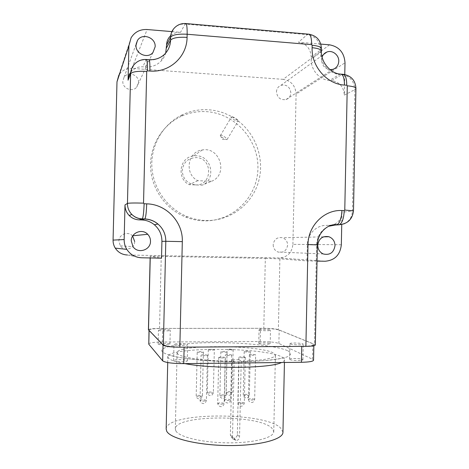 <?xml version="1.0" encoding="UTF-8"?>
<svg xmlns="http://www.w3.org/2000/svg" width="469" height="469" viewBox="0 0 469 469"><rect width="100%" height="100%" fill="white"/><g stroke="black" fill="none" stroke-linecap="round" stroke-linejoin="round"><path stroke-width="0.35" stroke-dasharray="2.35 1.76" d="M328.663 226.281C321.165 229.927 317.132 236.124 316.563 244.871L314.506 344.322L315.315 344.944M148.421 329.73C149.06 328.927 152.765 328.488 159.536 328.417L263.801 328.288C270.777 328.359 275.631 328.81 278.369 329.643L314.506 344.322M163.048 344.639L149.013 330.065C149.804 329.068 154.36 328.523 162.667 328.441L260.488 328.318C269.423 328.406 275.649 328.986 279.172 330.059L312.852 343.759L313.872 344.615C313.339 345.641 309.3 346.216 301.755 346.333L184.129 347.113C172.692 347.013 165.663 346.186 163.048 344.639L163.042 344.926M159.536 328.417L161.248 256.367L150.186 256.332L161.518 258.161M141.603 257.786L127.369 254.989L279.301 257.962L325.076 261.245M161.248 256.367L265.319 258.378L263.801 328.288M317.05 261.092L306.99 260.905L279.887 258.853L265.319 258.378M341.332 244.748L292.908 244.355C291.941 252.738 287.403 257.276 279.301 257.962M292.908 244.355L296.091 94.081L345.008 62.817M344.768 74.518L344.352 95.131L354.851 89.62L352.418 211.103L341.989 212.24L341.743 224.493M329.519 44.825L283.129 79.343C291.161 80.768 295.482 85.675 296.091 94.081M283.129 79.343L131.93 68.38L147.119 29.524M171.912 31.605L180.524 32.326L185.108 24.066L307.318 34.618L298.425 42.216L320.819 44.098M131.103 37.784L118.792 75.275C121.788 70.485 126.167 68.187 131.93 68.38M276.476 91.871C276.681 88.723 278.158 86.548 280.902 85.329C286.647 84.273 289.965 86.783 290.862 92.856C290.622 96.192 289.01 98.426 286.014 99.545C280.45 100.284 277.273 97.728 276.476 91.871M273.175 244.759C273.28 248.189 274.84 250.593 277.847 251.97C283.352 253.131 286.612 250.839 287.62 245.099C287.485 241.471 285.785 239.014 282.514 237.736C277.202 236.898 274.095 239.243 273.175 244.759M134.667 241.517C134.849 248.787 124.25 252.029 120.31 245.862L118.88 241.148C118.745 234.465 127.931 230.859 132.393 235.801L132.645 236.071M138.537 82.397C139.105 74.788 127.738 70.883 123.986 77.449L122.814 81.319C122.303 88.424 132.41 92.622 136.714 87.14L138.537 82.397M232.049 116.734L238.258 120.832C236.992 118.892 234.922 117.526 232.049 116.734L231.985 116.84C224.628 112.683 216.754 110.326 208.365 109.764C199.472 109.248 190.965 110.831 182.851 114.53L181.151 116.353C189.154 112.707 197.543 111.141 206.319 111.645C234.992 113.275 258.747 139.92 257.921 168.594C257.504 197.285 232.577 221.825 203.81 220.829C197.619 220.635 191.598 219.392 185.753 217.1C165.991 209.321 151.569 189.189 150.59 167.562C149.593 145.929 162.145 125.117 181.151 116.353M220.307 135.348L220.395 135.23C221.21 134.433 227.653 138.455 227.113 139.428L226.914 139.592C224.44 139.158 222.247 137.845 220.348 135.664L231.393 117.086C230.895 118.012 237.191 122.063 238.064 121.289L238.258 120.832M238.193 120.938C256.936 135.183 265.143 161.219 258.032 183.35C250.974 205.486 229.253 221.221 205.827 220.518C199.554 220.319 193.451 219.058 187.518 216.731C167.48 208.84 152.853 188.409 151.856 166.466C150.848 144.516 163.581 123.406 182.851 114.53M322.08 57.077L321.57 59.921C321.992 65.472 324.806 68.72 330.029 69.652M309.124 34.214L307.318 34.618C315.543 36.195 319.969 41.313 320.597 49.984L320.544 52.381C320.098 63.35 329.232 73.85 339.574 74.383L329.584 80.475L331.771 80.633C339.562 82.028 343.754 86.865 344.352 95.131M329.584 80.475C319.588 79.976 310.765 69.875 311.199 59.305L311.246 56.995C310.642 48.641 306.368 43.717 298.425 42.216M341.989 212.24C341.538 218.513 338.518 222.728 332.931 224.897M332.462 225.038L326.612 225.419C316.593 224.891 307.336 234.113 307.324 244.783L306.99 260.905M180.524 32.326C176.28 32.068 172.733 33.446 169.884 36.465L174.063 28.339C177.024 25.203 180.706 23.778 185.108 24.066L186.029 23.567M130.728 72.32L131.121 71.81C134.181 68.251 138.103 66.586 142.893 66.815L145.331 66.991C151.241 67.319 156.3 65.537 160.509 61.662C162.995 59.258 164.73 56.386 165.721 53.032M231.393 117.08L231.985 116.84M211.595 181.257C228.45 174.826 220.19 146.568 202.391 149.963C187.483 151.346 184.053 174.251 197.83 180.682L211.595 181.257L202.127 185.179C216.496 179.733 211.818 155.784 196.353 155.772L193.498 155.907C179.51 157.226 176.291 178.654 189.212 184.663L202.127 185.179M197.83 180.682L189.212 184.663M195.391 184.886C212.609 186.211 213.254 157.777 196.024 157.596C187.881 158.071 183.273 162.421 182.207 170.64C182.887 178.941 187.283 183.69 195.391 184.886M148.679 343.941C149.476 342.775 154.031 342.13 162.344 342.001L260.201 341.502C269.136 341.567 275.367 342.223 278.891 343.455L312.53 359.254L313.55 360.163M173.677 360.778C174.509 362.08 187.594 362.127 187.301 360.831L187.207 360.638C186.199 359.348 173.36 359.313 173.6 360.602L173.677 360.778M158.194 344.099C158.774 345.073 170.2 345.125 169.936 344.158L169.878 344.035C169.162 343.074 157.924 343.027 158.147 343.994L158.194 344.099M258.958 343.525C260.336 344.398 270.437 344.545 270.208 343.689L269.98 343.46C268.491 342.599 258.566 342.458 258.759 343.308L258.958 343.525M289.912 359.553C291.765 360.696 303.15 360.896 302.91 359.776L302.564 359.418C300.559 358.287 289.402 358.111 289.602 359.213L289.912 359.553M174.052 344.627C174.89 345.753 187.975 345.835 187.676 344.721L187.582 344.551C186.568 343.437 173.735 343.367 173.976 344.481L174.052 344.627M158.522 330.235C159.108 331.073 170.534 331.155 170.265 330.317L170.2 330.211C169.485 329.385 158.252 329.308 158.475 330.141L158.522 330.235M259.251 330.059C260.635 330.809 270.73 330.967 270.496 330.235L270.273 330.035C268.778 329.291 258.853 329.138 259.052 329.871L259.251 330.059M290.247 343.947C292.099 344.932 303.478 345.137 303.238 344.182L302.886 343.871C300.881 342.886 289.731 342.698 289.93 343.654L290.247 343.947M166.161 428.965C166.149 412.233 263.314 411.612 280.398 427.74L282.959 432.031M175.881 430.947C179.158 437.044 202.526 442.689 228.01 442.853C253.506 443.082 273.685 437.806 273.761 431.791L271.786 428.004C258.073 414.291 175.025 414.76 175.318 428.877L175.881 430.947M234.195 361.3L232.501 437.243L232.941 438.972L236.247 440.508C238.211 440.221 239.307 439.06 239.542 437.014L241.218 361.224C262.769 360.485 274.166 358.486 275.409 355.232L273.398 352.999C259.586 344.862 176.672 344.357 177.1 352.606L177.687 353.819C180.782 357.63 207.515 361.37 234.195 361.3L232.061 359.811L239.002 359.735L237.337 434.575C237.103 436.586 236.007 437.724 234.06 437.987L236.247 440.508M235.708 440.526L233.527 438.005L234.06 437.987M241.218 361.224L239.002 359.735M226.937 351.832L227.014 351.938C225.343 352.436 223.32 352.418 220.94 351.879L220.87 351.773C222.529 351.275 224.551 351.293 226.937 351.832M203.335 352.02L203.388 352.113C201.652 352.635 199.606 352.618 197.256 352.072L197.209 351.985C198.932 351.463 200.972 351.474 203.335 352.02M244.302 351.691C246.706 352.219 248.711 352.242 250.311 351.762L250.217 351.644C247.802 351.117 245.803 351.093 244.208 351.574L244.302 351.691M231.622 354.969C229.159 354.406 227.078 354.388 225.384 354.916L225.46 355.027C227.916 355.596 229.998 355.613 231.704 355.086L231.622 354.969M207.368 355.191C204.935 354.617 202.831 354.599 201.066 355.15L201.125 355.244C203.552 355.824 205.651 355.836 207.433 355.291L207.368 355.191M249.461 354.81L249.361 354.681C250.985 354.177 253.043 354.201 255.535 354.757L255.64 354.886C253.999 355.391 251.941 355.367 249.461 354.81M233.058 349.581L233.134 349.686C231.516 350.161 229.54 350.144 227.207 349.628L227.131 349.522C228.737 349.053 230.713 349.071 233.058 349.581M208.353 349.768C210.669 350.29 212.662 350.308 214.333 349.815L214.269 349.722C211.947 349.206 209.954 349.188 208.295 349.675L208.353 349.768M245.211 357.272C242.678 356.692 240.562 356.669 238.873 357.208L238.961 357.337C241.482 357.923 243.599 357.947 245.305 357.407L245.211 357.272M218.818 357.53L218.742 357.419C220.494 356.862 222.628 356.88 225.138 357.472L225.214 357.589C223.449 358.146 221.315 358.128 218.818 357.53M232.061 359.811L230.385 434.798L230.812 436.498L233.527 438.005M307.324 244.783L317.384 244.871M150.232 257.95L150.268 256.355M331.771 80.633L341.831 74.553C349.892 76.019 354.23 81.037 354.851 89.62L355.93 88.518M341.391 74.178L339.574 74.383L341.831 74.553L343.66 74.348M344.223 223.795C349.323 221.286 352.055 217.053 352.418 211.103L353.485 210.862M331.096 225.337L328.804 225.483M279.887 258.853L278.369 329.643M332.146 225.061L326.612 225.419M321.394 51.062L320.544 52.381L311.199 59.305M311.246 56.995L320.597 49.984L321.441 48.758M131.121 71.81L133.806 64.992C136.983 61.298 141.058 59.575 146.035 59.827L149.142 59.698M145.331 66.991L148.567 60.014C154.706 60.366 159.958 58.525 164.332 54.504L160.509 61.662M146.592 59.504L146.035 59.827L142.893 66.815M312.53 359.254L312.852 343.759M278.891 343.455L279.172 330.059M260.201 341.502L260.488 328.318M162.344 342.001L162.667 328.441M287.907 350.835C291.835 352.934 291.53 355.109 286.559 357.067C278.867 359.606 262.271 361.394 241.728 361.693C225.689 361.763 210.352 361.101 195.737 359.705C186.762 358.679 179.164 357.495 172.932 356.141C167.656 354.734 164.115 353.298 162.303 351.832C157.895 346.638 182.664 342.739 213.26 342.616C243.821 342.434 277.49 345.905 287.907 350.835M184.845 363.61C175.734 361.927 170.27 360.098 168.447 358.128L167.867 356.751C167.697 346.597 264.715 347.078 281.91 357.02C283.71 357.964 284.572 358.92 284.495 359.887C284.396 360.796 283.405 361.669 281.506 362.514M237.337 434.575L239.542 437.014M232.501 437.243L230.385 434.798M225.958 395.42L226.035 395.566C224.358 396.287 222.329 396.282 219.955 395.543L219.885 395.396C221.55 394.675 223.572 394.681 225.958 395.42M202.332 395.906L202.385 396.041C200.638 396.792 198.592 396.786 196.247 396.035L196.194 395.912C197.924 395.162 199.97 395.162 202.332 395.906M249.268 394.933L249.361 395.103C247.749 395.795 245.744 395.783 243.347 395.056L243.253 394.892C244.853 394.2 246.858 394.212 249.268 394.933M224.452 399.951L224.375 399.793C226.076 399.031 228.157 399.043 230.619 399.817L230.701 399.981C228.983 400.743 226.902 400.731 224.452 399.951M200.087 400.491L200.034 400.356C201.805 399.565 203.904 399.559 206.342 400.35L206.401 400.491C204.613 401.288 202.508 401.282 200.087 400.491M248.476 399.418L248.377 399.242C250.012 398.509 252.07 398.527 254.561 399.289L254.667 399.471C253.02 400.204 250.956 400.186 248.476 399.418M232.102 392.184L232.184 392.33C230.56 393.016 228.585 393.004 226.251 392.301L226.175 392.154C227.787 391.474 229.763 391.48 232.102 392.184M213.295 392.559L213.36 392.688C211.683 393.397 209.69 393.391 207.374 392.676L207.321 392.547C208.981 391.844 210.974 391.844 213.295 392.559M237.947 403.088L237.859 402.912C239.553 402.132 241.67 402.144 244.202 402.947L244.296 403.129C242.584 403.909 240.468 403.897 237.947 403.088M217.774 403.557L217.704 403.399C219.463 402.595 221.597 402.595 224.106 403.41L224.182 403.575C222.406 404.384 220.272 404.378 217.774 403.557M150.144 257.95L150.186 256.332M280.902 85.329L323.54 54.451M286.014 99.545L332.984 69.324M323.34 253.981L277.847 251.97M323.504 236.845L282.514 237.736M136.092 44.209L123.986 77.449M152.947 52.516L136.714 87.14M120.31 245.862L132.997 246.618M132.393 235.801L132.844 235.76M227.113 139.428L238.176 121.143M220.348 135.664L222.499 139.387L226.914 139.592M187.518 216.731L185.753 217.1M202.391 149.963L193.498 155.907M313.849 345.735L313.872 344.615M149.007 330.428L149.013 330.065M187.301 360.831L187.676 344.721M173.6 360.602L173.976 344.481M169.936 344.158L170.265 330.317M158.147 343.994L158.475 330.141M270.208 343.689L270.496 330.235M258.759 343.308L259.052 329.871M302.91 359.776L303.238 344.182M289.602 359.213L289.93 343.654M284.437 362.478L284.507 358.41C284.953 357.9 284.009 357.882 281.676 358.351L268.022 360.356C259.539 361.089 249.871 361.535 239.032 361.687C217.041 361.757 193.105 359.852 180.102 357.542C171.941 356.018 167.99 354.523 167.773 355.133L167.726 362.555M273.761 431.791L275.409 355.232M232.941 438.978L230.812 436.498M175.318 428.877L177.1 352.606M227.014 351.938L226.035 395.566C224.95 398.82 223.086 399.383 220.43 397.255L219.885 395.396L220.87 351.773M203.388 352.113L202.385 396.041C201.183 399.43 199.261 399.94 196.611 397.565L196.194 395.912L197.209 351.985M244.208 351.574L243.253 394.892L243.927 396.921C246.577 398.838 248.388 398.228 249.361 395.103L250.311 351.762M231.704 355.086L230.701 399.981C229.593 403.322 227.67 403.903 224.938 401.71L224.375 399.793L225.384 354.916M207.433 355.291L206.401 400.491C205.164 403.979 203.188 404.507 200.462 402.062L200.034 400.356L201.066 355.15M249.361 354.681L248.377 399.242L249.074 401.341C251.8 403.305 253.665 402.683 254.667 399.471L255.64 354.886M233.134 349.686L232.184 392.33C231.164 395.467 229.359 396.041 226.756 394.042L226.175 392.154L227.131 349.522M208.295 349.675L207.321 392.547L207.796 394.282C210.399 396.463 212.252 395.936 213.36 392.688L214.333 349.815M245.305 357.407L244.296 403.129C243.218 406.488 241.277 407.098 238.492 404.958L237.859 402.912L238.873 357.208M218.742 357.419L217.704 403.399L218.226 405.28C221.016 407.62 223.004 407.051 224.182 403.575L225.214 357.589"/><path stroke-width="0.7" d="M150.144 257.95L148.421 329.73L163.341 345.237C165.393 346.456 170.898 347.107 179.844 347.183L305.882 346.345C311.75 346.257 314.898 345.805 315.315 345.002L315.315 344.944M125 204.924C124.977 209.016 126.378 212.551 129.221 215.523C131.994 218.249 135.318 219.697 139.182 219.873L141.632 219.943C146.41 220.137 150.649 221.737 154.348 224.739C159.401 229.13 161.922 234.664 161.916 241.342L161.518 258.161L141.603 257.786C135.277 257.481 130.347 254.679 126.823 249.379L115.257 248.119C113.75 245.656 113.023 242.983 113.07 240.099L124.156 239.553L125 204.924L127.451 203.417L130.628 73.709L128.06 80.193L128.905 45.78L116.986 81.829L118.792 75.275M341.743 224.493L341.332 244.748C340.183 254.902 334.766 260.401 325.076 261.245L317.05 261.092M320.819 44.098L329.519 44.825C339.11 46.648 344.275 52.645 345.008 62.817L344.768 74.518M128.905 45.78L131.103 37.784C134.755 31.956 140.096 29.207 147.119 29.524L171.912 31.605M116.986 81.829L113.07 240.099M124.156 239.553C124.092 243.089 124.983 246.366 126.823 249.379M127.369 254.989C122.18 254.731 118.141 252.439 115.257 248.119M132.645 236.071L134.667 241.517M330.029 69.652L332.984 69.324C336.554 67.993 338.483 65.314 338.765 61.281C339.105 55.02 332.31 49.726 326.864 52.047C324.566 52.974 322.971 54.656 322.08 57.077M332.931 224.897L332.462 225.038M335.013 245.65C333.811 252.609 329.918 255.388 323.34 253.981C319.735 252.316 317.871 249.402 317.742 245.24C318.832 238.545 322.555 235.708 328.904 236.728C332.814 238.275 334.854 241.248 335.013 245.65M165.721 53.032L166.583 44.901L170.64 37.098C170.763 33.721 171.9 30.802 174.063 28.339C177.159 24.933 180.987 23.327 185.548 23.526C186.697 23.292 187.231 26.868 187.154 34.249L311.639 44.637L312.161 45.241L312.114 47.697C311.346 66.393 326.952 84.232 344.469 85.071L346.767 85.235L347.277 85.827L344.774 210.065L344.24 210.604L341.93 210.528C324.384 209.496 308.022 225.718 308.004 244.601L305.882 346.345M149.142 59.698C155.128 59.985 160.187 58.256 164.332 54.504C168.271 50.623 170.353 45.845 170.569 40.176L170.64 37.098C172.768 34.729 178.273 33.78 187.154 34.249L187.084 37.373C187.031 56.749 169.526 72.824 149.898 71.036L147.313 70.848L146.715 71.394L143.532 203.141L144.106 203.751L146.697 203.845C166.407 204.144 183.168 222.13 182.312 241.617L179.844 347.183M166.583 44.901C166.7 41.647 167.796 38.839 169.884 36.465M128.06 80.193C128.154 77.268 129.045 74.641 130.728 72.32M136.016 45.229L137.44 40.51C142.019 32.525 155.855 37.45 155.163 46.748L152.947 52.516C147.717 59.17 135.394 53.917 136.016 45.229M131.244 240.843L132.997 246.618C137.804 254.169 150.719 250.194 150.496 241.295C150.514 238.592 149.588 236.265 147.723 234.307C142.283 228.256 131.08 232.653 131.244 240.843M313.55 360.163L313.544 360.251C313.011 361.447 308.965 362.127 301.42 362.285L183.748 363.627C172.305 363.551 165.276 362.619 162.661 360.831L148.784 344.205L149.007 330.428M282.959 432.031L282.948 432.418C282.895 439.541 258.859 445.867 228.303 445.55C197.76 445.304 170.194 438.445 166.724 431.222L166.161 428.965L167.726 362.555M344.223 223.795L338.788 224.844L337.006 224.68C327.778 223.508 317.337 233.011 317.384 244.865L308.004 244.601M148.503 329.912L150.232 257.95M163.341 345.237L165.803 241.301L161.916 241.342M341.391 74.178L342.511 74.266C345.254 74.161 346.673 77.819 346.767 85.235M355.93 88.518L355.93 88.412C355.596 87.152 352.711 86.284 347.277 85.827M353.485 210.862L344.774 210.065M331.096 225.337L339.28 224.751C342.159 223.168 343.812 218.454 344.24 210.604M332.146 225.061L336.519 224.774L328.663 226.281M343.66 74.348C351.351 75.861 355.443 80.551 355.93 88.412L353.485 210.833C352.506 219.164 347.769 223.801 339.28 224.751L337.006 224.68C339.867 223.103 341.508 218.384 341.93 210.528M321.441 48.758L321.394 51.062C320.819 62.506 330.932 73.551 340.248 74.09C342.968 73.991 344.375 77.649 344.469 85.071M321.394 51.062C321.025 49.403 317.935 48.278 312.114 47.697M309.124 34.214C316.851 35.796 320.96 40.604 321.441 48.641C321.077 46.964 317.982 45.827 312.161 45.241M186.029 23.567L308.168 34.137C310.449 34.014 311.604 37.514 311.639 44.637M187.084 37.373C178.197 36.91 172.698 37.848 170.569 40.176L166.513 47.861M146.592 59.504L148.784 59.669C149.64 59.405 150.01 63.198 149.898 71.036M146.715 71.394C137.669 70.971 132.311 71.745 130.628 73.709C130.74 70.414 131.801 67.513 133.806 64.992C137.048 61.134 141.198 59.293 146.246 59.481C147.073 59.211 147.43 63.004 147.313 70.848M139.182 219.873L142.189 218.97C138.173 218.788 134.72 217.282 131.836 214.444C128.887 211.349 127.421 207.673 127.451 203.417C129.104 202.977 134.462 202.884 143.532 203.141M182.312 241.617L165.803 241.301C165.809 234.353 163.189 228.602 157.947 224.035C154.102 220.911 149.699 219.246 144.728 219.046L142.336 218.853C143.233 217.118 143.825 212.088 144.106 203.751M146.697 203.845C146.416 212.17 145.812 217.2 144.886 218.929L141.632 219.943M162.661 360.831L163.042 344.926M148.784 344.205L149.113 330.539M183.748 363.627L184.129 347.154M301.42 362.285L301.755 346.374M281.506 362.514C270.912 368.282 213.061 369.121 184.845 363.61M317.384 244.865L315.315 345.002M323.54 54.451L326.864 52.047M328.904 236.728L323.504 236.845M137.44 40.51L136.092 44.209M154.348 224.739L157.947 224.035C154.184 220.893 149.828 219.193 144.886 218.929L142.336 218.853C138.273 218.73 134.767 217.258 131.836 214.444L129.221 215.523M132.844 235.76L147.723 234.307M313.544 360.251L313.849 345.735M284.437 362.478L282.948 432.418"/></g></svg>
